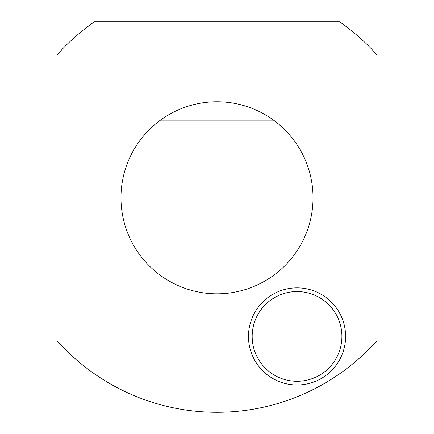 <?xml version="1.0" encoding="UTF-8"?>
<svg xmlns="http://www.w3.org/2000/svg" width="434" height="434" viewBox="0 0 434 434"><rect width="100%" height="100%" fill="white"/><g stroke="black" fill="none" stroke-linecap="round" stroke-linejoin="round"><path stroke-width="0.65" d="M159.435 120.929A96.028 96.028 0 0 0 174.029 283.668A96.028 96.028 0 0 0 274.565 120.929L159.435 120.929A96.028 96.028 0 0 1 274.565 120.929M345.605 336.426A48.565 48.565 0 0 0 272.758 294.366A48.565 48.565 0 0 0 272.758 378.481A48.565 48.565 0 0 0 345.605 336.426M339.502 21.7A214.51 214.51 0 0 1 377.081 55.004L377.081 340.576A214.51 214.51 0 0 1 56.919 340.576L56.919 55.004A214.51 214.51 0 0 1 94.498 21.7L339.502 21.7M341.905 336.426A44.865 44.865 0 0 0 274.608 297.572A44.865 44.865 0 0 0 274.608 375.28A44.865 44.865 0 0 0 341.905 336.426"/></g></svg>
